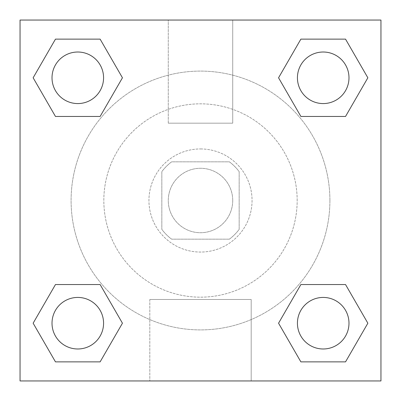 <?xml version="1.0" encoding="UTF-8"?>
<svg xmlns="http://www.w3.org/2000/svg" width="401" height="401" viewBox="0 0 401 401"><rect width="100%" height="100%" fill="white"/><g stroke="black" fill="none" stroke-linecap="round" stroke-linejoin="round"><path stroke-width="0.3" stroke-dasharray="2 1.5" d="M232.725 200.5A32.225 32.225 0 0 0 184.39 172.595A32.225 32.225 0 0 0 184.39 228.405A32.225 32.225 0 0 0 232.725 200.5A32.225 32.225 0 0 0 184.39 172.595A32.225 32.225 0 0 0 184.39 228.405A32.225 32.225 0 0 0 232.725 200.5M229.372 239.166L171.628 239.166A48.255 48.255 0 0 1 161.834 229.372L161.834 171.628A48.255 48.255 0 0 1 171.628 161.834L229.372 161.834A48.255 48.255 0 0 1 239.166 171.628L239.166 229.372A48.255 48.255 0 0 1 229.372 239.166L171.628 239.166A48.255 48.255 0 0 1 161.834 229.372L161.834 171.628A48.255 48.255 0 0 1 171.628 161.834L229.372 161.834A48.255 48.255 0 0 1 239.166 171.628L239.166 229.372A48.255 48.255 0 0 1 229.372 239.166M200.5 148.941A51.559 51.559 0 0 1 245.151 226.279A51.559 51.559 0 0 1 155.849 226.279A51.559 51.559 0 0 1 200.5 148.941A51.559 51.559 0 0 0 148.941 200.5A51.559 51.559 0 0 0 200.5 252.059A51.559 51.559 0 0 0 252.059 200.5A51.559 51.559 0 0 0 200.5 148.941M297.171 200.5A96.671 96.671 0 0 0 152.164 116.781A96.671 96.671 0 0 0 152.164 284.219A96.671 96.671 0 0 0 297.171 200.5A96.671 96.671 0 0 0 152.164 116.781A96.671 96.671 0 0 0 152.164 284.219A96.671 96.671 0 0 0 297.171 200.5M33.143 77.794L55.468 39.128L100.12 39.128L122.445 77.794L100.12 116.46L55.468 116.46L33.143 77.794L55.468 39.128L100.12 39.128L122.445 77.794L100.12 116.46L55.468 116.46L33.143 77.794L55.468 39.128L100.12 39.128L122.445 77.794L100.12 116.46L55.468 116.46L33.143 77.794L55.468 39.128L33.143 77.794L55.468 116.46L33.143 77.794M33.143 323.206L55.468 284.54L100.12 284.54L122.445 323.206L100.12 361.872L55.468 361.872L33.143 323.206L55.468 284.54L100.12 284.54L122.445 323.206L100.12 361.872L55.468 361.872L33.143 323.206L55.468 284.54L100.12 284.54L122.445 323.206L100.12 361.872L55.468 361.872L33.143 323.206L55.468 284.54L33.143 323.206L55.468 361.872L33.143 323.206M20.05 380.95L20.05 20.05L380.95 20.05L380.95 380.95L20.05 380.95L20.05 20.05L380.95 20.05L380.95 380.95L20.05 380.95L20.05 20.05L380.95 20.05L380.95 380.95L20.05 380.95M278.555 77.794L300.88 39.128L345.532 39.128L367.857 77.794L345.532 116.46L300.88 116.46L278.555 77.794L300.88 39.128L345.532 39.128L367.857 77.794L345.532 116.46L300.88 116.46L278.555 77.794L300.88 39.128L345.532 39.128L367.857 77.794L345.532 116.46L300.88 116.46L278.555 77.794L300.88 39.128L278.555 77.794L300.88 116.46L278.555 77.794M278.555 323.206L300.88 284.54L345.532 284.54L367.857 323.206L345.532 361.872L300.88 361.872L278.555 323.206L300.88 284.54L345.532 284.54L367.857 323.206L345.532 361.872L300.88 361.872L278.555 323.206L300.88 284.54L345.532 284.54L367.857 323.206L345.532 361.872L300.88 361.872L278.555 323.206L300.88 284.54L278.555 323.206L300.88 361.872L278.555 323.206M232.725 20.05L168.275 20.05L232.725 20.05L168.275 20.05L232.725 20.05L232.725 123.162L168.275 123.162L232.725 123.162L168.275 123.162L232.725 123.162L232.725 20.05M329.908 200.5A129.408 129.408 0 0 0 135.794 88.431A129.408 129.408 0 0 0 135.794 312.569A129.408 129.408 0 0 0 329.908 200.5A129.408 129.408 0 0 0 135.794 88.431A129.408 129.408 0 0 0 135.794 312.569A129.408 129.408 0 0 0 329.908 200.5M103.573 323.206A25.779 25.779 0 0 0 64.907 300.88A25.779 25.779 0 0 0 64.907 345.532A25.779 25.779 0 0 0 103.573 323.206A25.779 25.779 0 0 0 64.907 300.88A25.779 25.779 0 0 0 64.907 345.532A25.779 25.779 0 0 0 103.573 323.206A25.779 25.779 0 0 0 64.907 300.88A25.779 25.779 0 0 0 64.907 345.532A25.779 25.779 0 0 0 103.573 323.206A25.779 25.779 0 0 0 64.907 300.88A25.779 25.779 0 0 0 64.907 345.532A25.779 25.779 0 0 0 103.573 323.206A25.779 25.779 0 0 0 64.907 300.88A25.779 25.779 0 0 0 64.907 345.532A25.779 25.779 0 0 0 103.573 323.206M103.573 77.794A25.779 25.779 0 0 0 64.907 55.468A25.779 25.779 0 0 0 64.907 100.12A25.779 25.779 0 0 0 103.573 77.794A25.779 25.779 0 0 0 64.907 55.468A25.779 25.779 0 0 0 64.907 100.12A25.779 25.779 0 0 0 103.573 77.794A25.779 25.779 0 0 0 64.907 55.468A25.779 25.779 0 0 0 64.907 100.12A25.779 25.779 0 0 0 103.573 77.794A25.779 25.779 0 0 0 64.907 55.468A25.779 25.779 0 0 0 64.907 100.12A25.779 25.779 0 0 0 103.573 77.794A25.779 25.779 0 0 0 64.907 55.468A25.779 25.779 0 0 0 64.907 100.12A25.779 25.779 0 0 0 103.573 77.794M348.985 77.794A25.779 25.779 0 0 0 310.319 55.468A25.779 25.779 0 0 0 310.319 100.12A25.779 25.779 0 0 0 348.985 77.794A25.779 25.779 0 0 0 310.319 55.468A25.779 25.779 0 0 0 310.319 100.12A25.779 25.779 0 0 0 348.985 77.794A25.779 25.779 0 0 0 310.319 55.468A25.779 25.779 0 0 0 310.319 100.12A25.779 25.779 0 0 0 348.985 77.794A25.779 25.779 0 0 0 310.319 55.468A25.779 25.779 0 0 0 310.319 100.12A25.779 25.779 0 0 0 348.985 77.794A25.779 25.779 0 0 0 310.319 55.468A25.779 25.779 0 0 0 310.319 100.12A25.779 25.779 0 0 0 348.985 77.794M297.427 323.206A25.779 25.779 0 0 1 336.093 300.88A25.779 25.779 0 0 1 336.093 345.532A25.779 25.779 0 0 1 297.427 323.206A25.779 25.779 0 0 1 336.093 300.88A25.779 25.779 0 0 1 336.093 345.532A25.779 25.779 0 0 1 297.427 323.206M251.191 380.95L149.809 380.95L251.191 380.95L149.809 380.95L251.191 380.95L251.191 299.492L149.809 299.492L251.191 299.492L149.809 299.492L251.191 299.492L251.191 380.95M20.05 252.059L20.05 229.502L20.05 252.059M380.95 252.059L380.95 229.502L380.95 252.059M380.93 252.059L380.93 229.502L380.93 252.059M20.07 252.059L20.07 229.502L20.07 252.059M348.985 323.206A25.779 25.779 0 0 0 310.319 300.88A25.779 25.779 0 0 0 310.319 345.532A25.779 25.779 0 0 0 348.985 323.206A25.779 25.779 0 0 0 310.319 300.88A25.779 25.779 0 0 0 310.319 345.532A25.779 25.779 0 0 0 348.985 323.206A25.779 25.779 0 0 0 310.319 300.88A25.779 25.779 0 0 0 310.319 345.532A25.779 25.779 0 0 0 348.985 323.206M345.532 284.54L367.857 323.206L345.532 361.872L367.857 323.206L345.532 284.54M100.12 284.54L122.445 323.206L100.12 361.872L122.445 323.206L100.12 284.54M345.532 39.128L367.857 77.794L345.532 116.46L367.857 77.794L345.532 39.128M100.12 39.128L122.445 77.794L100.12 116.46L122.445 77.794L100.12 39.128M149.809 299.492L149.809 380.95L149.809 299.492M168.275 123.162L168.275 20.05L168.275 123.162"/><path stroke-width="0.6" d="M20.05 20.05L380.95 20.05L380.95 380.95L20.05 380.95L20.05 20.05M55.468 284.54L100.12 284.54L122.445 323.206L100.12 361.872L55.468 361.872L33.143 323.206L55.468 284.54L100.12 284.54L55.468 284.54M300.88 39.128L345.532 39.128L367.857 77.794L345.532 116.46L300.88 116.46L278.555 77.794L300.88 39.128L345.532 39.128L300.88 39.128M55.468 39.128L100.12 39.128L122.445 77.794L100.12 116.46L55.468 116.46L33.143 77.794L55.468 39.128L100.12 39.128L55.468 39.128M300.88 284.54L345.532 284.54L367.857 323.206L345.532 361.872L300.88 361.872L278.555 323.206L300.88 284.54L345.532 284.54L300.88 284.54M345.532 361.872L300.88 361.872L345.532 361.872M348.985 323.206A25.779 25.779 0 0 0 310.319 300.88A25.779 25.779 0 0 0 310.319 345.532A25.779 25.779 0 0 0 348.985 323.206M100.12 361.872L55.468 361.872L100.12 361.872M103.573 323.206A25.779 25.779 0 0 0 64.907 300.88A25.779 25.779 0 0 0 64.907 345.532A25.779 25.779 0 0 0 103.573 323.206M345.532 116.46L300.88 116.46L345.532 116.46M348.985 77.794A25.779 25.779 0 0 0 310.319 55.468A25.779 25.779 0 0 0 310.319 100.12A25.779 25.779 0 0 0 348.985 77.794M100.12 116.46L55.468 116.46L100.12 116.46M103.573 77.794A25.779 25.779 0 0 0 64.907 55.468A25.779 25.779 0 0 0 64.907 100.12A25.779 25.779 0 0 0 103.573 77.794"/></g></svg>

